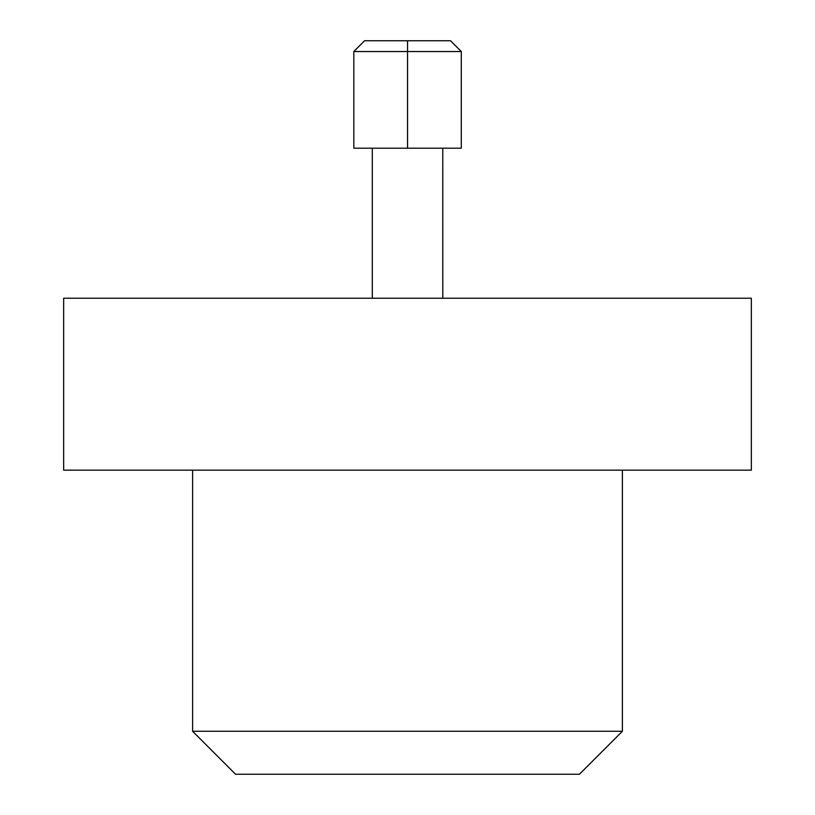 <?xml version="1.0" encoding="UTF-8"?>
<svg xmlns="http://www.w3.org/2000/svg" width="815" height="815" viewBox="0 0 815 815"><rect width="100%" height="100%" fill="white"/><g stroke="black" fill="none" stroke-linecap="round" stroke-linejoin="round"><path stroke-width="0.61" stroke-dasharray="4.08 3.06" d="M442.79 298.229L372.302 298.229L442.79 298.229M461.28 148.198L461.28 51.539L353.832 51.539L461.31 51.539L353.832 51.539L461.28 51.539L407.551 51.539L407.551 148.198L461.28 148.198L353.832 148.198L407.551 148.198L407.551 51.539L353.791 51.539L461.31 51.539L407.551 51.539L407.551 40.75L364.6 40.75L450.512 40.75L407.551 40.75M353.832 148.198L407.551 148.198L353.832 148.198L353.832 51.539L364.6 40.75M751.338 470.153L63.662 470.153L751.338 470.153M751.338 298.229L63.662 298.229L751.338 298.229M192.605 470.153L622.395 470.153L192.605 470.153M192.605 731.269L622.405 731.269M235.576 774.25L579.424 774.25L235.576 774.25M372.312 298.229L372.312 148.198M461.31 51.539L450.512 40.75"/><path stroke-width="1.22" d="M442.79 298.229L442.79 148.198L442.8 298.229M461.28 148.198L461.28 51.539L407.551 51.539L407.551 148.198L353.832 148.198L461.28 148.198L407.551 148.198L407.551 51.539L353.832 51.539L353.832 148.198M407.551 40.75L450.512 40.75L364.6 40.75L407.551 40.75L407.551 51.539L353.791 51.539L364.6 40.75M63.662 470.153L751.338 470.153L63.662 470.153L63.662 298.229L751.338 298.229L63.662 298.229M192.605 470.153L192.605 731.269L622.395 731.269L192.605 731.269L192.605 470.153M579.424 774.25L235.576 774.25L579.424 774.25L622.405 731.269L192.605 731.269L235.576 774.25M372.302 298.229L372.302 148.198M461.31 51.539L450.512 40.75M751.338 470.153L751.338 298.229M622.395 470.153L622.395 731.269"/></g></svg>
